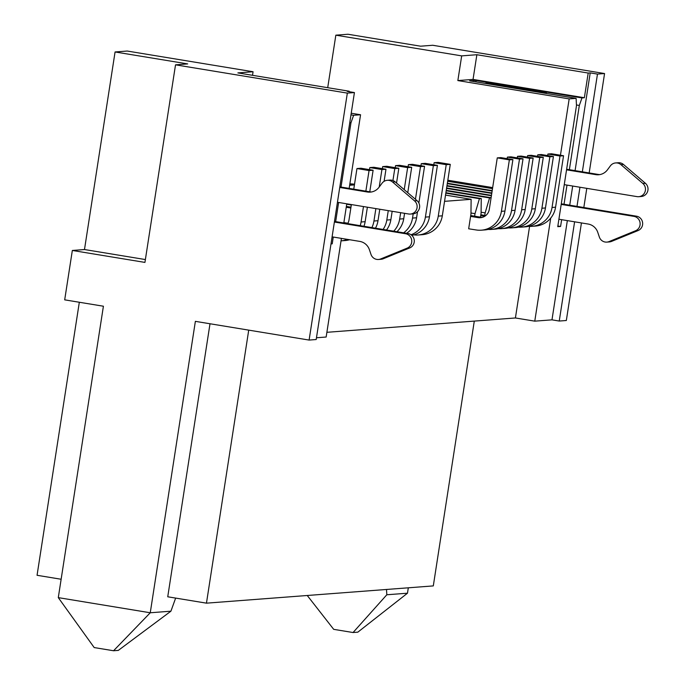 <?xml version="1.0" encoding="UTF-8"?>
<svg xmlns="http://www.w3.org/2000/svg" width="685" height="685" viewBox="0 0 685 685"><rect width="100%" height="100%" fill="white"/><g stroke="black" fill="none" stroke-linecap="round" stroke-linejoin="round"><path stroke-width="1.03" d="M61.145 579.253L37.059 575.289L79.323 302.256M474.294 321.102L433.305 585.906L206.459 603.16L167.739 596.789L210.004 323.765M327.713 87.689L335.838 35.175L347.989 34.25L420.59 46.195L432.74 45.27L604.564 73.543L589.177 172.945M58.293 597.628L150.255 612.767L113.556 650.75L94.196 647.565L58.293 597.628L103.409 306.221L64.69 299.85L72.336 250.462L84.486 249.537L115.071 51.966L127.222 51.041L253.065 71.745L252.508 75.316M386.511 589.468L386.819 594.768L353.058 632.529L333.698 629.344L307.248 595.496M386.819 594.768L407.481 593.201L408.311 587.807M529.582 226.384L515.411 317.968L534.771 321.154L550.723 218.104M560.45 155.238L569.175 98.897L457.854 80.573L461.681 55.879L335.838 35.175M447.819 180.223L492.661 187.604M561.64 219.671L560.587 226.452L557.753 226.667L576.487 105.661L576.111 98.366L569.175 98.897M575.083 170.625L590.213 72.893L588.192 73.047L584.365 97.741L581.985 97.921L579.322 105.447L569.372 169.692M566.992 185.104L564.02 204.267M534.771 321.154L551.982 319.844L567.343 220.613M569.732 205.2L572.694 186.037M584.365 97.741L473.044 79.417L457.854 80.573M576.111 98.366L469.636 80.847L475.51 80.402L581.985 97.921M473.044 79.417L476.871 54.723L461.681 55.879M476.871 54.723L588.192 73.047M590.213 72.893L597.474 74.083L604.564 73.543M586.788 188.358L583.826 207.521M581.437 222.933L566.332 320.503L559.243 321.042L551.982 319.844M597.474 74.083L582.344 171.824M579.955 187.236L576.993 206.399M574.604 221.812L559.243 321.042M316.47 337.765L326.154 337.029L341.421 238.389M515.411 317.968L326.882 332.311M309.106 340.068L316.196 339.529L354.428 92.569L347.338 93.109L309.106 340.068L195.371 321.351L150.255 612.767L170.916 611.191L118.317 650.39L113.556 650.75M349.119 91.696L349.196 91.225L347.167 91.379L354.428 92.569M333.27 237.044L332.225 243.826L331.001 243.92M349.162 188.401L360.558 114.763L353.623 115.294L350.96 122.812L341.01 187.056M338.621 202.469L335.659 221.632M343.81 222.976L346.773 203.813M115.071 51.966L187.673 63.91L175.523 64.835L144.937 262.406L72.336 250.462M175.523 64.835L347.338 93.109M175.643 598.091L170.916 611.191M445.515 195.097L471.126 199.318L444.548 201.339M471.126 199.318L470.963 213.968L468.668 228.79L476.178 229.963A22.519 22.048 85.7 0 0 481.332 230.186A22.519 22.048 85.7 0 0 501.403 211.322L509.366 159.87L512.911 159.596L500.812 157.61L497.267 157.875L509.366 159.87M470.972 213.001L475.013 213.66L474.619 216.195M475.013 213.66L479.431 198.684L481.255 198.547L481.084 213.198L480.476 217.154M481.101 212.23L485.143 212.889L484.749 215.424M485.143 212.889L489.561 197.914L491.085 197.794M347.415 239.373A22.519 22.048 85.7 0 1 341.036 240.855L345.069 240.555A22.519 22.048 -94.3 0 0 349.564 239.724M363.932 226.281A22.519 22.048 -94.3 0 0 365.139 221.683L361.089 221.991A22.519 22.048 85.7 0 1 360.207 225.673M347.697 223.618A10.01 9.795 -94.3 0 0 348.99 220.005L351.379 204.567M353.768 189.154L356.953 168.553L361.004 168.245L373.111 170.231L369.772 191.791M367.383 207.204L365.139 221.683M356.953 168.553L369.061 170.539L373.111 170.231M361.089 221.991L363.478 206.562M365.867 191.149L369.061 170.539M349.65 185.267L354.428 184.899M351.225 113.231L360.558 114.763M350.977 114.857L353.623 115.294M253.065 71.745L237.875 72.901L349.196 91.225M145.374 259.555L84.486 249.537M350.96 122.812L349.778 122.624M331.043 243.629L332.225 243.826M334.383 222.034L405.58 233.748A7.509 7.347 85.7 0 1 407.181 248.124L380.689 258.956A7.509 7.347 85.7 0 1 378.505 259.478L381.04 259.281A7.509 7.347 -94.3 0 0 383.223 258.767L409.716 247.936A7.509 7.347 -94.3 0 0 408.114 233.559L334.477 221.435M410.358 214.062L412.884 213.874A7.509 7.347 -94.3 0 0 417.037 200.654L395.134 181.85A7.509 7.347 -94.3 0 0 389.842 180.104L387.308 180.301A7.509 7.347 85.7 0 1 392.599 182.047L414.502 200.842A7.509 7.347 85.7 0 1 408.637 213.994L337.44 202.272M371.493 191.971A12.51 12.244 85.7 0 1 369.909 191.817L367.374 192.005L339.734 187.459M339.828 186.868L369.909 191.817M378.505 259.478A7.509 7.347 85.7 0 1 370.996 254.426L369.395 249.691A12.51 12.244 -94.3 0 0 359.728 241.394L332.088 236.847M367.374 192.005A12.51 12.244 -94.3 0 0 379.062 187.228L382.016 183.246A7.509 7.347 85.7 0 1 387.308 180.301M206.459 603.16L248.724 330.136M476.323 81.943L475.51 80.402M485.759 83.501L488.354 82.919L546.433 92.475L546.279 93.46M561.195 204.404L633.942 216.374A7.509 7.347 85.7 0 1 635.552 230.751L609.051 241.591A7.509 7.347 85.7 0 1 606.876 242.105L609.402 241.916A7.509 7.347 -94.3 0 0 611.585 241.394L638.077 230.562A7.509 7.347 -94.3 0 0 636.476 216.186L561.289 203.813M638.72 196.698L641.246 196.501A7.509 7.347 -94.3 0 0 645.398 183.28L623.496 164.486A7.509 7.347 -94.3 0 0 618.204 162.739L615.669 162.927A7.509 7.347 85.7 0 1 620.961 164.674L642.864 183.477A7.509 7.347 85.7 0 1 636.999 196.621L564.252 184.65M599.854 174.598A12.51 12.244 85.7 0 1 598.27 174.444L595.736 174.632L566.546 169.837M566.641 169.238L598.27 174.444M606.876 242.105A7.509 7.347 85.7 0 1 599.358 237.053L597.757 232.318A12.51 12.244 -94.3 0 0 588.09 224.029L558.9 219.226M543.839 93.057L485.828 83.108M595.736 174.632A12.51 12.244 -94.3 0 0 607.424 169.854L610.378 165.873A7.509 7.347 85.7 0 1 615.669 162.927M546.433 92.475L543.907 92.663M557.855 226.007L560.587 226.452M579.322 105.447L576.453 104.968M447.656 181.268L492.506 188.649M353.666 184.959L350.617 184.453L354.53 184.248M447.356 183.22L492.198 190.601M447.288 183.648L492.138 191.029M446.988 185.592L491.83 192.973M446.92 186.02L491.77 193.401M446.62 187.973L491.462 195.353M446.551 188.401L491.402 195.782M446.252 190.344L491.094 197.725M446.183 190.773L489.561 197.914M480.844 214.782L485.725 215.578M484.757 216.272L480.716 215.612M445.884 192.725L481.255 198.547M445.815 193.153L479.431 198.684M470.715 215.552L481.632 217.342A10.01 9.795 85.7 0 0 482.137 217.41M497.267 157.875L489.304 209.327A10.01 9.795 -94.3 0 1 478.096 217.616L470.586 216.383M346.713 204.233L351.319 204.986M346.37 206.416L350.977 207.178M346.242 207.247L350.848 208.009M343.87 222.565L347.911 223.233M375.877 208.6L373.95 221.015A22.519 22.048 85.7 0 1 371.878 227.591M350.429 239.87A22.519 22.048 85.7 0 1 349.444 239.759M375.466 228.182A22.519 22.048 -94.3 0 0 378 220.707L379.781 209.242M384.097 181.337L385.972 169.255L381.922 169.563L379.216 187.014M385.972 169.255L373.873 167.268L369.814 167.577L381.922 169.563M369.498 169.64L369.814 167.577M388.267 210.637L386.811 220.039A22.519 22.048 85.7 0 1 383.086 229.441M386.511 229.997A22.519 22.048 -94.3 0 0 390.861 219.731L392.171 211.28M396.538 183.066L398.833 168.279L394.783 168.587L392.925 180.549M398.833 168.279L386.734 166.284L382.675 166.592L394.783 168.587M382.358 168.664L382.675 166.592M400.665 212.675L399.672 219.054A22.519 22.048 85.7 0 1 393.729 231.188M396.94 231.718A22.519 22.048 -94.3 0 0 403.73 218.746L404.57 213.318M407.763 192.69L411.694 167.303L407.643 167.611L404.227 189.659M411.694 167.303L399.595 165.308L395.545 165.616L407.643 167.611M395.219 167.679L395.545 165.616M413.192 213.84L412.533 218.078A22.519 22.048 85.7 0 1 403.628 232.814M406.53 233.294A22.519 22.048 -94.3 0 0 416.591 217.77L417.525 211.699M418.869 203.017L424.554 166.318L420.504 166.626L415.444 199.284M424.554 166.318L412.456 164.331L408.406 164.64L420.504 166.626M408.08 166.703L408.406 164.64M411.805 235.332A22.519 22.048 -94.3 0 0 429.452 216.794L437.415 165.342L433.365 165.65L425.402 217.102A22.519 22.048 85.7 0 1 411.051 234.741M437.415 165.342L425.317 163.355L421.266 163.664L433.365 165.65M420.941 165.727L421.266 163.664M418.184 234.989L422.234 234.681A22.519 22.048 -94.3 0 0 442.313 215.818L450.276 164.366L446.226 164.674L438.263 216.126A22.519 22.048 85.7 0 1 418.184 234.989A22.519 22.048 85.7 0 1 413.749 234.869M450.276 164.366L438.177 162.371L434.127 162.679L446.226 164.674M433.802 164.751L434.127 162.679M491.453 229.415L494.998 229.15A22.519 22.048 -94.3 0 0 515.069 210.278L523.04 158.826L519.495 159.1L511.524 210.552A22.519 22.048 85.7 0 1 491.453 229.415A22.519 22.048 85.7 0 1 488.148 229.415M523.04 158.826L510.933 156.839L507.397 157.105L519.495 159.1M507.157 158.655L507.397 157.105M501.583 228.644L505.128 228.379A22.519 22.048 -94.3 0 0 525.198 209.507L533.161 158.064L529.616 158.329L521.653 209.781A22.519 22.048 85.7 0 1 501.583 228.644A22.519 22.048 85.7 0 1 498.269 228.644M533.161 158.064L521.062 156.069L517.517 156.334L529.616 158.329M517.278 157.884L517.517 156.334M511.712 227.874L515.257 227.608A22.519 22.048 -94.3 0 0 535.327 208.737L543.291 157.293L539.746 157.559L531.783 209.011A22.519 22.048 85.7 0 1 511.712 227.874A22.519 22.048 85.7 0 1 508.398 227.874M543.291 157.293L531.192 155.298L527.647 155.572L539.746 157.559M527.407 157.113L527.647 155.572M521.833 227.103L525.378 226.838A22.519 22.048 -94.3 0 0 545.457 207.966L553.42 156.523L549.875 156.788L541.912 208.24A22.519 22.048 85.7 0 1 521.833 227.103A22.519 22.048 85.7 0 1 518.528 227.103M553.42 156.523L541.321 154.527L537.776 154.801L549.875 156.788M537.537 156.343L537.776 154.801M354.162 184.188A22.519 22.048 -94.3 0 0 349.855 183.914M349.787 184.333A22.519 22.048 85.7 0 1 350.617 184.453M531.962 226.333L535.507 226.067A22.519 22.048 -94.3 0 0 555.578 207.195L563.541 155.752L560.005 156.017L552.033 207.469A22.519 22.048 85.7 0 1 531.962 226.333A22.519 22.048 85.7 0 1 528.649 226.333M563.541 155.752L551.442 153.757L547.897 154.031L560.005 156.017M547.658 155.572L547.897 154.031M481.332 230.186L484.877 229.92A22.519 22.048 -94.3 0 0 504.948 211.048L512.911 159.596M407.481 593.201L357.818 632.169L353.058 632.529M405.58 233.748L408.114 233.559M407.181 248.124L409.716 247.936M380.689 258.956L383.223 258.767M417.037 200.654L414.502 200.842M395.134 181.85L392.599 182.047M633.942 216.374L636.476 216.186M635.552 230.751L638.077 230.562M609.051 241.591L611.585 241.394M645.398 183.28L642.864 183.477M623.496 164.486L620.961 164.674M378 220.707L373.95 221.015M390.861 219.731L386.811 220.039M403.73 218.746L399.672 219.054M416.591 217.77L412.533 218.078M429.452 216.794L425.402 217.102M442.313 215.818L438.263 216.126M515.069 210.278L511.524 210.552M525.198 209.507L521.653 209.781M535.327 208.737L531.783 209.011M545.457 207.966L541.912 208.24M555.578 207.195L552.033 207.469M478.096 217.616L481.632 217.342M504.948 211.048L501.403 211.322"/></g></svg>
